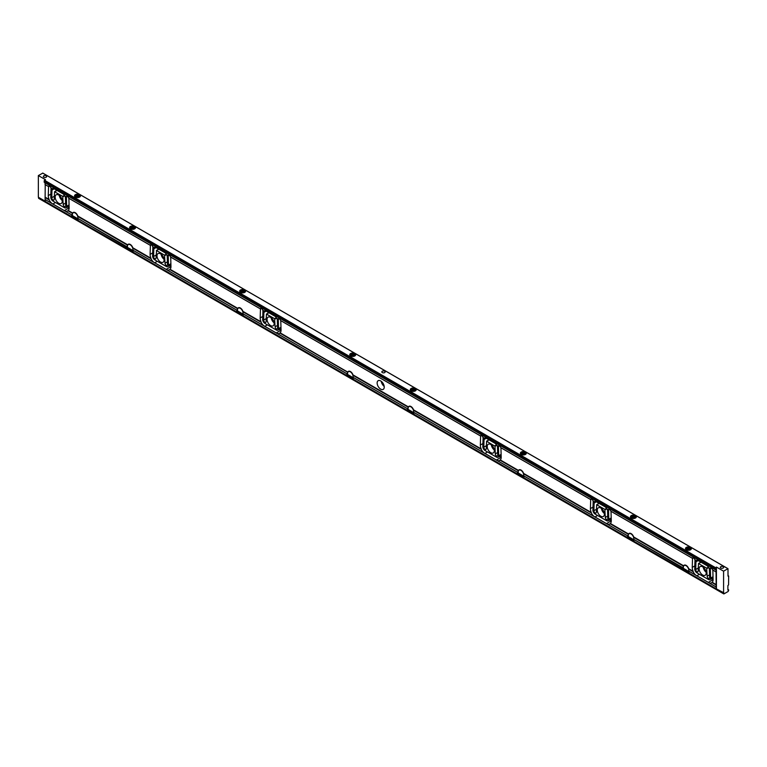 <?xml version="1.0" encoding="UTF-8"?>
<svg xmlns="http://www.w3.org/2000/svg" width="767" height="767" viewBox="0 0 767 767"><rect width="100%" height="100%" fill="white"/><g stroke="black" fill="none" stroke-linecap="round" stroke-linejoin="round"><path stroke-width="1.15" d="M728.017 576.122L727.988 568.673L723.588 571.175L716.436 567.053L715.112 568.184L715.141 569.622L716.042 569.162L716.157 588.749L723.77 592.776L723.837 593.936L728.056 591.539L728.65 590.513L728.621 589.794L727.883 590.053L727.883 585.576L728.564 584.924L728.65 576.007L728.123 576.19M608.471 509.834L608.538 509.892A1.755 1.007 -120 0 0 608.528 510.113L608.806 519.307A3.154 1.822 60 0 1 608.154 520.841A3.154 1.822 60 0 1 606.572 520.688L595.125 514.072A3.154 1.822 60 0 1 592.901 510.122L593.169 501.244A1.755 1.007 -120 0 0 593.159 501.024L594.54 501.819A3.499 2.023 -120 0 0 594.118 503.075L593.888 510.736A1.755 1.007 -120 0 0 594.626 512.529A1.755 1.007 -120 0 0 595.997 513.018A1.755 1.007 -120 0 0 596.362 512.27L596.668 504.734L604.837 509.355L605.336 517.447A1.755 1.007 -120 0 0 606.122 519.182A1.755 1.007 -120 0 0 607.454 519.633A1.755 1.007 -120 0 0 607.809 518.78L607.579 510.841A3.499 2.023 -120 0 0 607.157 509.096L606.831 508.857A3.499 2.023 -120 0 0 604.933 506.747L596.429 501.839A3.499 2.023 -120 0 0 594.684 501.666A3.499 2.023 -120 0 0 594.54 501.762L592.996 500.928M593.064 500.937L592.949 500.841A1.755 1.007 -120 0 0 590.887 499.058A1.755 1.007 -120 0 0 590.58 499.47L590.705 499.595A1.755 1.007 -120 0 0 590.695 499.71L590.417 508.598A6.654 3.845 -120 0 0 591.309 512.49L591.309 512.922A6.654 3.845 -120 0 0 594.08 516.431L607.291 524.053A6.654 3.845 -120 0 0 609.736 523.976A6.654 3.845 -120 0 0 610.062 523.746L610.388 523.497A6.654 3.845 -120 0 0 611.28 520.64L611.002 511.436A1.755 1.007 -120 0 0 610.992 511.321L692.524 558.386A1.755 1.007 -120 0 0 692.515 558.501L692.246 567.388A6.654 3.845 -120 0 0 693.138 571.271L693.128 571.712A6.654 3.845 -120 0 0 695.899 575.221L709.111 582.843A6.654 3.845 -120 0 0 711.555 582.757A6.654 3.845 -120 0 0 711.881 582.537L712.207 582.287A6.654 3.845 -120 0 0 713.099 579.43L712.831 570.226A1.755 1.007 -120 0 0 712.821 570.102L716.157 572.029M496.748 445.301A3.499 2.023 -120 0 0 494.859 443.192L486.355 438.283A3.499 2.023 -120 0 0 484.6 438.11A3.499 2.023 -120 0 0 484.456 438.206L484.456 438.235A3.499 2.023 -120 0 0 484.044 439.52L483.804 447.19A1.755 1.007 -120 0 0 484.552 448.973A1.755 1.007 -120 0 0 485.923 449.462A1.755 1.007 -120 0 0 486.288 448.714L486.594 441.178L495.031 446.269L496.738 445.282L498.339 446.221A1.755 1.007 -120 0 1 498.646 445.8A1.755 1.007 -120 0 1 500.707 447.583L590.58 499.47L500.918 447.765A1.755 1.007 -120 0 1 500.928 447.89L501.196 457.084A6.654 3.845 -120 0 1 500.305 459.951L518.492 470.449A4.008 2.311 60 0 1 519.038 469.864A4.008 2.311 60 0 1 523.593 473.392L523.525 473.785A4.008 2.311 60 0 1 523.708 475.07L523.746 475.876L594.243 516.555M692.457 558.318L610.791 511.138A1.755 1.007 -120 0 0 608.73 509.355A1.755 1.007 -120 0 0 608.413 509.767L606.994 508.981M610.896 511.234L692.4 558.261A1.755 1.007 -120 0 1 692.716 557.839A1.755 1.007 -120 0 1 694.777 559.632L696.369 560.6A3.499 2.023 -120 0 0 695.947 561.856L695.707 569.526A1.755 1.007 -120 0 0 696.455 571.319A1.755 1.007 -120 0 0 697.826 571.808A1.755 1.007 -120 0 0 698.181 571.051L698.488 563.524L706.656 568.146L707.155 576.238A1.755 1.007 -120 0 0 707.941 577.973A1.755 1.007 -120 0 0 709.274 578.414A1.755 1.007 -120 0 0 709.638 577.57L709.398 569.622A3.499 2.023 -120 0 0 708.976 567.887L710.357 568.683A1.755 1.007 -120 0 0 710.347 568.893L710.625 578.097A3.154 1.822 60 0 1 709.974 579.631A3.154 1.822 60 0 1 708.401 579.478L696.944 572.863A3.154 1.822 60 0 1 694.72 568.913L694.988 560.025A1.755 1.007 -120 0 0 694.988 559.805L696.369 560.6M604.396 514.187A5.024 2.895 -120 0 0 602.21 509.135A5.024 2.895 -120 0 0 598.337 507.792A5.024 2.895 -120 0 0 598.337 513.593A5.024 2.895 -120 0 0 603.361 516.488A5.024 2.895 -120 0 0 604.396 514.187M496.92 445.426L498.454 446.346A1.755 1.007 -120 0 0 498.454 446.557L498.723 455.761A3.154 1.822 60 0 1 498.071 457.295A3.154 1.822 60 0 1 496.498 457.132L485.041 450.526A3.154 1.822 60 0 1 482.817 446.576L483.095 437.689A1.755 1.007 -120 0 0 483.085 437.468L482.874 437.286A1.755 1.007 -120 0 0 480.813 435.503A1.755 1.007 -120 0 0 480.506 435.924L480.621 436.049A1.755 1.007 -120 0 0 480.612 436.155L480.343 445.042A6.654 3.845 -120 0 0 481.235 448.935L481.235 449.366A6.654 3.845 -120 0 0 484.006 452.875L497.208 460.497A6.654 3.845 -120 0 0 499.662 460.421A6.654 3.845 -120 0 0 499.979 460.19L500.305 459.951M498.397 446.279L497.074 445.55A3.499 2.023 -120 0 1 497.495 447.286L497.735 455.224A1.755 1.007 -120 0 1 497.371 456.077A1.755 1.007 -120 0 1 496.048 455.627A1.755 1.007 -120 0 1 495.261 453.901L497.658 452.511M152.748 246.725L154.225 247.568A3.499 2.023 -120 0 1 154.368 247.453A3.499 2.023 -120 0 1 156.123 247.626L164.627 252.535A3.499 2.023 -120 0 1 166.516 254.644L168.107 255.555A1.755 1.007 -120 0 1 168.414 255.143A1.755 1.007 -120 0 1 170.475 256.926L260.349 308.813A1.755 1.007 -120 0 1 260.655 308.392A1.755 1.007 -120 0 1 262.717 310.184L264.308 311.095A3.499 2.023 -120 0 1 264.442 310.999A3.499 2.023 -120 0 1 266.197 311.172L274.701 316.09A3.499 2.023 -120 0 1 276.599 318.2L278.181 319.11A1.755 1.007 -120 0 1 278.488 318.688A1.755 1.007 -120 0 1 280.549 320.481L480.506 435.924L280.76 320.654A1.755 1.007 -120 0 1 280.77 320.779L281.048 329.983A6.654 3.845 -120 0 1 280.156 332.84L347.614 372.225A4.008 2.311 -120 0 0 347.422 373.289L347.585 374.632M482.98 437.382L484.456 438.206M494.322 450.632A5.024 2.895 -120 0 0 492.126 445.579A5.024 2.895 -120 0 0 488.263 444.237A5.024 2.895 -120 0 0 488.263 450.037A5.024 2.895 -120 0 0 493.277 452.933A5.024 2.895 -120 0 0 494.322 450.632M495.031 446.269L495.261 453.901M407.967 409.003L353.127 377.364L353.088 376.568A4.008 2.311 -120 0 0 352.906 375.284L352.973 374.881A4.008 2.311 -120 0 0 348.419 371.362A4.008 2.311 -120 0 0 347.873 371.937M408.13 409.588L407.967 408.245A4.008 2.311 60 0 1 408.149 407.181L408.408 406.893A4.008 2.311 60 0 1 408.964 406.318A4.008 2.311 60 0 1 413.518 409.837L413.442 410.23A4.008 2.311 60 0 1 413.634 411.515L413.662 412.32L484.169 453M380.691 389.128A5.024 2.895 60 0 1 377.412 384.708A5.024 2.895 60 0 1 378.179 380.681A5.024 2.895 60 0 1 383.203 383.586A5.024 2.895 60 0 1 383.203 389.377A5.024 2.895 60 0 1 380.691 389.128M166.688 254.769L168.222 255.689A1.755 1.007 -120 0 0 168.213 255.9L168.491 265.094A3.154 1.822 60 0 1 167.839 266.628A3.154 1.822 60 0 1 166.266 266.475L154.809 259.869A3.154 1.822 60 0 1 152.585 255.919L152.854 247.032A1.755 1.007 -120 0 0 152.854 246.811L152.643 246.629A1.755 1.007 -120 0 0 150.581 244.846A1.755 1.007 -120 0 0 150.265 245.258L150.39 245.392A1.755 1.007 -120 0 0 150.38 245.498L150.111 254.385A6.654 3.845 -120 0 0 151.003 258.278L150.994 258.709A6.654 3.845 -120 0 0 153.764 262.218L166.976 269.84A6.654 3.845 -120 0 0 169.421 269.763A6.654 3.845 -120 0 0 169.747 269.533L170.073 269.284A6.654 3.845 -120 0 0 170.964 266.427L170.696 257.223A1.755 1.007 -120 0 0 170.686 257.108L260.464 308.938A1.755 1.007 -120 0 0 260.464 309.053L260.186 317.941A6.654 3.845 -120 0 0 261.077 321.833L261.077 322.265A6.654 3.845 -120 0 0 263.848 325.774L277.05 333.396A6.654 3.845 -120 0 0 279.504 333.309A6.654 3.845 -120 0 0 279.821 333.089L280.156 332.84M150.322 245.325L68.857 198.317A1.755 1.007 60 0 1 68.867 198.442L69.145 207.636A6.654 3.845 60 0 1 68.253 210.503L67.927 210.752A6.654 3.845 60 0 1 67.601 210.973A6.654 3.845 60 0 1 65.157 211.059L45.1 199.525L45.234 184.674L48.446 186.477A1.755 1.007 60 0 1 48.752 186.055A1.755 1.007 60 0 1 50.814 187.848L52.405 188.759A3.499 2.023 60 0 1 52.549 188.663A3.499 2.023 60 0 1 54.294 188.835L62.798 193.744A3.499 2.023 60 0 1 64.696 195.853L66.278 196.774A1.755 1.007 60 0 1 66.595 196.352A1.755 1.007 60 0 1 68.656 198.145L150.265 245.258L68.762 198.231M168.155 255.622L166.842 254.884A3.499 2.023 -120 0 1 167.264 256.629L167.503 264.567A1.755 1.007 -120 0 1 167.139 265.42A1.755 1.007 -120 0 1 165.806 264.97A1.755 1.007 -120 0 1 165.02 263.234L167.417 261.854M260.406 308.871L170.581 257.022M153.927 262.343L132.969 250.263L132.931 249.457A4.008 2.311 -120 0 0 132.749 248.172L132.816 247.779A4.008 2.311 -120 0 0 128.262 244.251A4.008 2.311 -120 0 0 127.715 244.826L127.456 245.124A4.008 2.311 -120 0 0 127.264 246.188L127.264 246.916L77.927 218.48L77.898 217.684A4.008 2.311 -120 0 0 77.707 216.399L77.783 216.006A4.008 2.311 -120 0 0 73.22 212.478A4.008 2.311 -120 0 0 72.673 213.053L72.414 213.341A4.008 2.311 -120 0 0 72.223 214.405L72.395 215.748M264.011 325.889L243.043 313.818L243.014 313.013A4.008 2.311 -120 0 0 242.823 311.728L242.899 311.335A4.008 2.311 -120 0 0 238.336 307.807A4.008 2.311 -120 0 0 237.789 308.382L237.53 308.67A4.008 2.311 -120 0 0 237.348 309.743L237.511 311.086M278.239 319.168L278.306 319.235A1.755 1.007 -120 0 0 278.296 319.446L278.565 328.65A3.154 1.822 60 0 1 277.913 330.184A3.154 1.822 60 0 1 276.341 330.031L264.893 323.415A3.154 1.822 60 0 1 262.659 319.465L262.937 310.577A1.755 1.007 -120 0 0 262.928 310.357L264.308 311.162A3.499 2.023 -120 0 0 263.886 312.409L263.656 320.079A1.755 1.007 -120 0 0 264.394 321.872A1.755 1.007 -120 0 0 265.765 322.361A1.755 1.007 -120 0 0 266.13 321.613L266.437 314.077L274.605 318.698L275.104 326.79A1.755 1.007 -120 0 0 275.89 328.525A1.755 1.007 -120 0 0 277.213 328.976A1.755 1.007 -120 0 0 277.577 328.123L277.338 320.184A3.499 2.023 -120 0 0 276.925 318.439L276.762 318.324M164.09 259.975A5.024 2.895 -120 0 0 161.895 254.922A5.024 2.895 -120 0 0 158.031 253.58A5.024 2.895 -120 0 0 158.031 259.38A5.024 2.895 -120 0 0 163.045 262.276A5.024 2.895 -120 0 0 164.09 259.975M152.691 246.715L154.205 247.588A3.499 2.023 -120 0 0 153.812 248.863L153.573 256.523A1.755 1.007 -120 0 0 154.32 258.316A1.755 1.007 -120 0 0 155.691 258.805A1.755 1.007 -120 0 0 156.046 258.057L156.554 250.541L164.522 255.143L165.02 263.234M628.288 536.699L628.125 535.356A4.008 2.311 60 0 1 628.307 534.283L628.566 533.995A4.008 2.311 60 0 1 629.113 533.42A4.008 2.311 60 0 1 633.676 536.948L633.6 537.341A4.008 2.311 60 0 1 633.791 538.626L633.82 539.431L683.33 568.472M696.062 575.336L688.862 571.204L688.833 570.399A4.008 2.311 -120 0 0 688.641 569.114L688.708 568.721A4.008 2.311 -120 0 0 684.154 565.202A4.008 2.311 -120 0 0 683.608 565.778L683.349 566.065A4.008 2.311 -120 0 0 683.157 567.129L683.157 567.858L633.791 539.354M594.933 516.977L597.598 515.51M611.28 520.985A6.654 3.845 60 0 1 611.146 520.908L606.448 523.621L628.125 536.085M683.33 568.011L633.954 539.508L633.954 540.591A1.63 0.94 60 0 1 633.782 541.195L682.841 569.517L633.82 541.214M628.288 536.238L523.88 475.952L523.88 477.045A1.63 0.94 60 0 1 523.708 477.64L627.799 537.744L523.736 477.659M413.662 412.32L484.917 453.46L487.524 451.955M518.204 473.143L518.041 471.801A4.008 2.311 60 0 1 518.233 470.737L518.492 470.449M501.196 457.429A6.654 3.845 60 0 1 501.062 457.362L496.374 460.066L518.041 472.53M518.204 472.683L413.797 412.397L413.797 413.49A1.63 0.94 60 0 1 413.624 414.094L517.725 474.188L413.662 414.113M353.117 379.157L407.641 410.633L353.088 379.138A1.63 0.94 -120 0 0 353.251 378.534L353.251 377.441L408.13 409.127M132.969 250.263L154.685 262.803L157.293 261.298M170.964 266.772A6.654 3.845 60 0 1 170.83 266.695L166.132 269.409L237.348 310.472L166.822 269.783M132.959 252.046L237.022 312.131L132.931 252.027A1.63 0.94 -120 0 0 133.103 251.432L133.103 250.339L237.511 310.616M243.043 313.818L264.759 326.349L267.367 324.844M281.048 330.328A6.654 3.845 60 0 1 280.904 330.251L276.216 332.964L347.422 374.028M243.043 315.601L347.106 375.686L243.005 315.582A1.63 0.94 -120 0 0 243.177 314.978L243.177 313.895L347.585 374.171M712.716 570.015L715.994 571.914L712.61 569.929A1.755 1.007 -120 0 0 710.549 568.136A1.755 1.007 -120 0 0 710.242 568.558L708.65 567.638A3.499 2.023 -120 0 0 706.762 565.528L698.258 560.619A3.499 2.023 -120 0 0 696.503 560.447A3.499 2.023 -120 0 0 696.359 560.543M694.883 559.718L696.359 560.572L694.825 559.709M708.823 567.762L710.29 568.615M699.12 568.874A5.024 2.895 60 0 1 700.166 566.573A5.024 2.895 60 0 1 705.18 569.478A5.024 2.895 60 0 1 705.18 575.269A5.024 2.895 60 0 1 701.316 573.927A5.024 2.895 60 0 1 699.12 568.874M55.464 202.507L52.865 204.012L51.945 203.428A6.654 3.845 60 0 1 49.174 199.928L49.174 199.487A6.654 3.845 60 0 1 48.283 195.595L48.561 186.717A1.755 1.007 60 0 1 48.57 186.602L45.061 184.521L45.061 182.757M52.108 203.552L45.1 199.525M72.223 215.144L64.313 210.628L69.011 207.915A6.654 3.845 -120 0 0 69.145 207.991M50.862 187.925L51.025 188.02A1.755 1.007 60 0 1 51.034 188.241L50.766 197.129A3.154 1.822 -120 0 0 52.99 201.079L64.438 207.694A3.154 1.822 -120 0 0 66.02 207.847A3.154 1.822 -120 0 0 66.671 206.313L66.393 197.109A1.755 1.007 60 0 1 66.403 196.898L65.022 196.103A3.499 2.023 60 0 1 65.444 197.838L65.674 205.777A1.755 1.007 60 0 1 65.32 206.63A1.755 1.007 60 0 1 63.987 206.179A1.755 1.007 60 0 1 63.201 204.453L62.702 196.362L54.534 191.731L54.227 199.267A1.755 1.007 60 0 1 53.863 200.024A1.755 1.007 60 0 1 52.492 199.535A1.755 1.007 60 0 1 51.753 197.742L51.983 190.072A3.499 2.023 60 0 1 52.405 188.816L50.929 187.934M66.336 196.831L64.859 195.978M48.503 186.534L45.061 184.521M55.166 197.09A5.024 2.895 60 0 1 56.202 194.789A5.024 2.895 60 0 1 61.226 197.694A5.024 2.895 60 0 1 61.226 203.485A5.024 2.895 60 0 1 57.352 202.143A5.024 2.895 60 0 1 55.166 197.09M274.164 323.53A5.024 2.895 -120 0 0 271.978 318.478A5.024 2.895 -120 0 0 268.105 317.135A5.024 2.895 -120 0 0 268.105 322.926A5.024 2.895 -120 0 0 273.129 325.831A5.024 2.895 -120 0 0 274.164 323.53M77.898 218.413L127.427 247.53M77.927 220.273L126.948 248.575L77.889 220.254A1.63 0.94 -120 0 0 78.061 219.65L78.061 218.557L127.427 247.07M45.234 201.395L71.906 216.802L45.263 201.472L45.234 199.602L72.395 215.287M715.141 569.622L44.218 182.268L44.218 180.715L45.502 179.689L38.35 175.566L38.35 197.234L45.234 201.203M713.099 579.775A6.654 3.845 60 0 1 712.965 579.699L708.267 582.412L715.994 586.813M688.862 571.204L696.819 575.796L699.427 574.291M688.852 572.987L716.157 588.749L688.824 572.968A1.63 0.94 -120 0 0 688.996 572.374L688.996 571.281L716.157 586.966M633.83 541.138A1.63 0.94 60 0 1 633.293 540.975L632.66 540.61M523.746 477.582A1.63 0.94 60 0 1 523.219 477.419L522.586 477.055M413.672 414.027A1.63 0.94 60 0 1 413.135 413.873L412.502 413.509M351.967 378.553L352.599 378.917A1.63 0.94 -120 0 0 353.127 379.071M241.883 314.997L242.516 315.362A1.63 0.94 -120 0 0 243.053 315.525M131.809 251.442L132.442 251.806A1.63 0.94 -120 0 0 132.969 251.969M76.767 219.669L77.4 220.033A1.63 0.94 -120 0 0 77.927 220.187M38.571 197.359L38.599 198.327L723.808 593.869L38.571 198.25M687.702 572.383L688.335 572.757A1.63 0.94 -120 0 0 688.862 572.911M611.146 520.908L609.592 520.016M712.965 579.699L711.412 578.797M67.458 207.013L69.011 207.915M170.83 266.695L169.277 265.804M280.904 330.251L279.351 329.359M501.062 457.362L499.509 456.461M42.779 173.131L38.35 175.566M631.318 518.003A2.963 1.707 180 0 1 630.445 516.795A2.963 1.707 180 0 1 633.408 515.088A2.963 1.707 180 0 1 636.361 516.795A2.963 1.707 180 0 1 634.539 518.367A2.963 1.707 180 0 1 631.318 518.003M521.234 454.447A2.963 1.707 180 0 1 520.371 453.239A2.963 1.707 180 0 1 523.324 451.533A2.963 1.707 180 0 1 526.287 453.239A2.963 1.707 180 0 1 524.455 454.821A2.963 1.707 180 0 1 521.234 454.447M411.16 390.892A2.963 1.707 180 0 1 410.287 389.684A2.963 1.707 180 0 1 413.25 387.977A2.963 1.707 180 0 1 416.203 389.684A2.963 1.707 180 0 1 414.381 391.266A2.963 1.707 180 0 1 411.16 390.892M130.457 228.834A2.963 1.707 180 0 1 129.594 227.626A2.963 1.707 180 0 1 132.547 225.92A2.963 1.707 180 0 1 135.51 227.626A2.963 1.707 180 0 1 133.679 229.208A2.963 1.707 180 0 1 130.457 228.834M240.541 292.39A2.963 1.707 180 0 1 239.668 291.182A2.963 1.707 180 0 1 242.631 289.475A2.963 1.707 180 0 1 245.584 291.182A2.963 1.707 180 0 1 243.762 292.754A2.963 1.707 180 0 1 240.541 292.39M350.615 355.946A2.963 1.707 180 0 1 349.752 354.738A2.963 1.707 180 0 1 352.705 353.031A2.963 1.707 180 0 1 355.667 354.738A2.963 1.707 180 0 1 353.836 356.31A2.963 1.707 180 0 1 350.615 355.946M686.35 549.776A2.963 1.707 180 0 1 685.487 548.568A2.963 1.707 180 0 1 688.44 546.861A2.963 1.707 180 0 1 691.403 548.568A2.963 1.707 180 0 1 689.571 550.15A2.963 1.707 180 0 1 686.35 549.776M75.415 197.061A2.963 1.707 180 0 1 74.552 195.853A2.963 1.707 180 0 1 77.515 194.147A2.963 1.707 180 0 1 80.468 195.853A2.963 1.707 180 0 1 78.646 197.426A2.963 1.707 180 0 1 75.415 197.061M46.193 177.167A1.678 0.968 180 0 1 44.371 177.378A1.678 0.968 180 0 1 43.336 176.487A1.678 0.968 180 0 1 45.013 175.518A1.678 0.968 180 0 1 46.682 176.487A1.678 0.968 180 0 1 46.193 177.167M723.176 568.021A1.678 0.968 180 0 1 721.354 568.232A1.678 0.968 180 0 1 720.318 567.331A1.678 0.968 180 0 1 721.987 566.372A1.678 0.968 180 0 1 723.664 567.331A1.678 0.968 180 0 1 723.176 568.021M382.321 372.589A1.678 0.968 180 0 1 381.822 371.909A1.678 0.968 180 0 1 383.5 370.94A1.678 0.968 180 0 1 385.178 371.909A1.678 0.968 180 0 1 384.142 372.8A1.678 0.968 180 0 1 382.321 372.589M44.4 182.373L715.323 569.728L44.4 182.373M723.588 592.853L723.588 571.175M381.266 381.314A5.024 2.895 -120 0 0 384.2 386.395M703.243 567.206A5.024 2.895 -120 0 0 706.177 572.297M59.28 195.422A5.024 2.895 -120 0 0 62.223 200.503M274.116 322.849A5.024 2.895 60 0 1 271.182 317.759M164.042 259.294A5.024 2.895 60 0 1 161.108 254.213M494.274 449.951A5.024 2.895 60 0 1 491.34 444.87M604.358 513.507A5.024 2.895 60 0 1 601.414 508.425M716.436 567.053L716.436 588.72M76.307 196.851L76.307 196.592A1.208 0.7 180 0 1 76.422 196.352L76.422 196.956M76.997 197.244L76.997 196.016A1.208 0.7 180 0 1 77.409 195.949L77.409 197.292M78.196 197.196L78.196 196.074A1.208 0.7 180 0 1 78.359 196.151A1.208 0.7 180 0 1 78.502 196.247L78.502 197.061M76.595 197.1A1.208 0.7 180 0 1 76.518 197.042L76.307 196.592M78.502 195.911A1.4 0.805 180 0 1 78.502 197.061A1.4 0.805 180 0 1 76.518 197.061A1.4 0.805 180 0 1 76.518 195.911A1.4 0.805 180 0 1 78.502 195.911M78.196 196.074L77.409 195.949M76.997 196.016L76.422 196.352M80.046 196.735A2.569 1.486 0 0 0 79.327 195.441A2.569 1.486 0 0 0 75.693 195.441A2.569 1.486 0 0 0 74.974 196.735M79.385 195.47A2.723 1.572 180 0 1 79.432 195.499L79.432 195.499A2.723 1.572 180 0 1 80.228 196.525M74.792 196.525A2.723 1.572 180 0 1 75.588 195.499A2.723 1.572 180 0 1 75.636 195.47M76.537 197.061L76.537 195.949M77.87 197.272L77.87 195.748M351.507 355.735L351.507 355.476A1.208 0.7 180 0 1 351.612 355.226L351.612 355.84M352.187 356.118L352.187 354.9A1.208 0.7 180 0 1 352.609 354.833L352.609 356.176M353.395 356.07L353.395 354.958A1.208 0.7 180 0 1 353.558 355.035A1.208 0.7 180 0 1 353.702 355.131L353.798 355.878M351.785 355.984A1.208 0.7 180 0 1 351.717 355.926A1.4 0.805 180 0 1 351.717 354.795A1.4 0.805 180 0 1 353.692 354.795A1.4 0.805 180 0 1 353.692 355.946A1.4 0.805 180 0 1 351.717 355.946L351.612 355.226M353.395 354.958L352.609 354.833M355.236 355.62A2.569 1.486 0 0 0 354.527 354.325A2.569 1.486 0 0 0 350.893 354.325A2.569 1.486 0 0 0 350.174 355.62M354.575 354.354A2.723 1.572 180 0 1 354.632 354.383L354.632 354.383A2.723 1.572 180 0 1 355.428 355.409M349.982 355.409A2.723 1.572 180 0 1 350.778 354.383A2.723 1.572 180 0 1 350.835 354.354M353.06 356.156L353.06 354.632M412.042 390.691L412.042 390.422A1.208 0.7 180 0 1 412.157 390.182L412.157 390.796M412.732 391.074L412.732 389.857A1.208 0.7 180 0 1 413.154 389.789L413.154 391.132M413.931 391.026L413.931 389.914A1.208 0.7 180 0 1 414.103 389.991A1.208 0.7 180 0 1 414.238 390.087L414.238 390.892M412.33 390.94A1.208 0.7 180 0 1 412.253 390.882A1.4 0.805 180 0 1 412.262 389.751A1.4 0.805 180 0 1 414.238 389.751A1.4 0.805 180 0 1 414.238 390.892A1.4 0.805 180 0 1 412.262 390.892L412.157 390.182M413.931 389.914L413.154 389.789M415.781 390.566A2.569 1.486 0 0 0 415.062 389.272A2.569 1.486 0 0 0 411.428 389.272A2.569 1.486 0 0 0 410.719 390.566M415.12 389.31A2.723 1.572 180 0 1 415.177 389.339L415.177 389.339A2.723 1.572 180 0 1 415.973 390.355M410.527 390.355A2.723 1.572 180 0 1 411.323 389.339A2.723 1.572 180 0 1 411.38 389.31M413.605 391.103L413.605 389.588M687.529 549.814A1.208 0.7 180 0 1 687.453 549.766L687.242 549.306A1.208 0.7 180 0 1 687.357 549.067L687.357 549.68M687.932 549.958L687.932 548.731A1.208 0.7 180 0 1 688.344 548.673L688.344 550.016M689.13 549.91L689.13 548.788A1.208 0.7 180 0 1 689.293 548.875A1.208 0.7 180 0 1 689.437 548.971L689.437 549.776M689.437 548.635A1.4 0.805 180 0 1 689.437 549.776A1.4 0.805 180 0 1 687.453 549.776A1.4 0.805 180 0 1 687.453 548.635A1.4 0.805 180 0 1 689.437 548.635M689.13 548.788L688.344 548.673M687.932 548.731L687.357 549.067M690.981 549.45A2.569 1.486 0 0 0 690.262 548.156A2.569 1.486 0 0 0 686.628 548.156A2.569 1.486 0 0 0 685.909 549.45M690.31 548.194A2.723 1.572 180 0 1 690.367 548.223L690.367 548.223A2.723 1.572 180 0 1 691.163 549.239M685.727 549.239A2.723 1.572 180 0 1 686.513 548.223A2.723 1.572 180 0 1 686.57 548.194M687.472 549.776L687.472 548.673M688.795 549.987L688.795 548.463M413.797 412.761L412.109 413.499L407.172 410.134A3.893 2.243 60 0 1 407.133 409.981L412.425 413.039L413.077 412.608A3.893 2.243 60 0 1 413.02 412.79L413.49 412.512A3.893 2.243 60 0 0 412.33 408.13A3.893 2.243 60 0 0 408.936 406.625L409.789 406.127M412.857 412.598L411.697 411.812A1.17 0.671 60 0 1 411.515 411.726L409.31 410.45A1.17 0.671 60 0 1 409.127 410.326L407.747 409.53L407.133 409.981M408.936 406.625A3.893 2.243 60 0 0 408.274 409.501L407.996 409.664M412.425 413.039A3.893 2.243 60 0 1 412.387 413.145L412.425 413.547M407.172 410.134L412.387 413.145M413.077 412.608L411.697 411.812M408.274 409.501L413.49 412.512M407.469 409.482L409.127 410.326M407.296 409.588L412.694 412.694M688.996 571.645L687.309 572.383L682.371 569.018A3.893 2.243 60 0 1 682.333 568.865L687.625 571.923L688.277 571.482A3.893 2.243 60 0 1 688.22 571.664L688.689 571.396A3.893 2.243 60 0 0 688.833 570.466A3.893 2.243 60 0 0 687.127 566.545A3.893 2.243 60 0 0 684.135 565.509L684.989 565.011M688.057 571.482L686.896 570.686A1.17 0.671 60 0 1 686.714 570.61L684.509 569.335A1.17 0.671 60 0 1 684.327 569.21L682.946 568.414L682.333 568.865M684.135 565.509A3.893 2.243 60 0 0 683.474 568.385L683.186 568.548M687.625 571.923A3.893 2.243 60 0 1 687.587 572.029L687.625 572.431M682.371 569.018L687.587 572.029M688.277 571.482L686.896 570.686M683.474 568.385L688.689 571.396M682.659 568.366L684.327 569.21M682.496 568.472L687.884 571.578M353.251 377.805L351.564 378.543L346.626 375.178A3.893 2.243 60 0 1 346.598 375.034L351.88 378.083L352.532 377.652A3.893 2.243 60 0 1 352.475 377.834L352.945 377.565A3.893 2.243 60 0 0 351.794 373.174A3.893 2.243 60 0 0 348.391 371.669L349.244 371.18M352.321 377.642L351.161 376.856A1.17 0.671 60 0 1 350.97 376.77L348.774 375.504A1.17 0.671 60 0 1 348.582 375.37L347.211 374.574L346.598 375.034M348.391 371.669A3.893 2.243 60 0 0 347.729 374.555L347.451 374.718M351.88 378.083A3.893 2.243 60 0 1 351.842 378.198L351.89 378.591M346.626 375.178L351.842 378.198M352.532 377.652L351.161 376.856M347.729 374.555L352.945 377.565M346.924 374.536L348.582 375.37M346.751 374.632L352.149 377.748M78.061 218.921L76.374 219.659L71.436 216.304A3.893 2.243 60 0 1 71.398 216.15L76.69 219.199L77.342 218.768A3.893 2.243 60 0 1 77.285 218.95L77.755 218.681A3.893 2.243 60 0 0 76.595 214.29A3.893 2.243 60 0 0 73.201 212.785L74.054 212.296M77.122 218.768L75.962 217.972A1.17 0.671 60 0 1 75.78 217.886L73.574 216.62A1.17 0.671 60 0 1 73.392 216.486L72.012 215.69L71.398 216.15M73.201 212.785A3.893 2.243 60 0 0 72.539 215.671L72.251 215.834M76.69 219.199A3.893 2.243 60 0 1 76.652 219.314L76.69 219.717M71.436 216.304L76.652 219.314M77.342 218.768L75.962 217.972M72.539 215.671L77.755 218.681M71.734 215.652L73.392 216.486M71.561 215.748L76.949 218.863M241.423 292.179L241.423 291.92A1.208 0.7 180 0 1 241.538 291.681L241.538 292.285M242.113 292.572L242.113 291.345A1.208 0.7 180 0 1 242.525 291.278L242.525 292.62M243.312 292.524L243.312 291.402A1.208 0.7 180 0 1 243.484 291.479A1.208 0.7 180 0 1 243.618 291.575L243.618 292.39M241.71 292.428A1.208 0.7 180 0 1 241.634 292.371A1.4 0.805 180 0 1 241.634 291.249A1.4 0.805 180 0 1 243.618 291.249A1.4 0.805 180 0 1 243.618 292.39A1.4 0.805 180 0 1 241.634 292.39L241.538 291.681M243.312 291.402L242.525 291.278M245.162 292.064A2.569 1.486 0 0 0 244.443 290.77A2.569 1.486 0 0 0 240.809 290.77A2.569 1.486 0 0 0 240.09 292.064M244.5 290.798A2.723 1.572 180 0 1 244.558 290.827L244.558 290.827A2.723 1.572 180 0 1 245.344 291.853M239.908 291.853A2.723 1.572 180 0 1 240.704 290.827A2.723 1.572 180 0 1 240.761 290.798M242.986 292.601L242.986 291.077M632.2 517.792L632.2 517.533A1.208 0.7 180 0 1 632.315 517.294L632.315 517.898M632.89 518.185L632.89 516.958A1.208 0.7 180 0 1 633.302 516.891L633.302 518.233M634.088 518.137L634.088 517.016A1.208 0.7 180 0 1 634.261 517.092A1.208 0.7 180 0 1 634.395 517.188L634.395 518.003M632.487 518.041A1.208 0.7 180 0 1 632.411 517.984L632.2 517.533M634.395 516.862A1.4 0.805 180 0 1 634.395 518.003A1.4 0.805 180 0 1 632.411 518.003A1.4 0.805 180 0 1 632.411 516.862A1.4 0.805 180 0 1 634.395 516.862M634.088 517.016L633.302 516.891M632.89 516.958L632.315 517.294M635.939 517.677A2.569 1.486 0 0 0 635.22 516.383A2.569 1.486 0 0 0 631.586 516.383A2.569 1.486 0 0 0 630.877 517.677M635.277 516.412A2.723 1.572 180 0 1 635.335 516.44L635.335 516.44A2.723 1.572 180 0 1 636.121 517.466M630.685 517.466A2.723 1.572 180 0 1 631.481 516.44A2.723 1.572 180 0 1 631.538 516.412M632.439 518.003L632.439 516.891M633.763 518.214L633.763 516.69M522.126 454.237L522.126 453.978A1.208 0.7 180 0 1 522.241 453.738L522.241 454.352M522.806 454.63L522.806 453.402A1.208 0.7 180 0 1 523.228 453.345L523.228 454.687M524.014 454.582L524.014 453.46A1.208 0.7 180 0 1 524.177 453.546A1.208 0.7 180 0 1 524.321 453.642L524.321 454.447M522.413 454.486A1.208 0.7 180 0 1 522.337 454.428A1.4 0.805 180 0 1 522.337 453.307A1.4 0.805 180 0 1 524.321 453.307A1.4 0.805 180 0 1 524.321 454.447A1.4 0.805 180 0 1 522.337 454.447L522.126 453.978M524.014 453.46L523.228 453.345M522.806 453.402L522.241 453.738M525.855 454.122A2.569 1.486 0 0 0 525.146 452.827A2.569 1.486 0 0 0 521.512 452.827A2.569 1.486 0 0 0 520.793 454.122M525.194 452.856A2.723 1.572 180 0 1 525.251 452.894L525.251 452.894A2.723 1.572 180 0 1 526.047 453.911M520.611 453.911A2.723 1.572 180 0 1 521.397 452.894A2.723 1.572 180 0 1 521.455 452.856M522.356 454.447L522.356 453.345M523.679 454.658L523.679 453.134M131.349 228.624L131.349 228.365A1.208 0.7 180 0 1 131.454 228.125L131.454 228.739M132.029 229.017L132.029 227.789A1.208 0.7 180 0 1 132.451 227.732L132.451 229.074M133.237 228.969L133.237 227.847A1.208 0.7 180 0 1 133.4 227.933A1.208 0.7 180 0 1 133.544 228.029L133.544 228.834M131.636 228.873A1.208 0.7 180 0 1 131.56 228.815L131.349 228.365M133.544 227.694A1.4 0.805 180 0 1 133.544 228.834A1.4 0.805 180 0 1 131.56 228.834A1.4 0.805 180 0 1 131.56 227.694A1.4 0.805 180 0 1 133.544 227.694M133.237 227.847L132.451 227.732M132.029 227.789L131.454 228.125M135.078 228.508A2.569 1.486 0 0 0 134.369 227.214A2.569 1.486 0 0 0 130.735 227.214A2.569 1.486 0 0 0 130.016 228.508M134.417 227.243A2.723 1.572 180 0 1 134.474 227.281L134.474 227.281A2.723 1.572 180 0 1 135.27 228.298M129.834 228.298A2.723 1.572 180 0 1 130.62 227.281A2.723 1.572 180 0 1 130.678 227.243M131.579 228.834L131.579 227.732M132.902 229.045L132.902 227.521M523.88 476.307L522.193 477.055L517.255 473.69A3.893 2.243 60 0 1 517.217 473.536L522.5 476.585L523.152 476.154A3.893 2.243 60 0 1 523.104 476.336L523.564 476.067A3.893 2.243 60 0 0 522.413 471.686A3.893 2.243 60 0 0 519.01 470.181L519.863 469.682M522.941 476.154L521.781 475.358A1.17 0.671 60 0 1 521.589 475.281L519.393 474.006A1.17 0.671 60 0 1 519.211 473.872L517.83 473.086L517.217 473.536M519.01 470.181A3.893 2.243 60 0 0 518.348 473.057L518.07 473.22M522.5 476.585A3.893 2.243 60 0 1 522.471 476.7L522.509 477.103M517.255 473.69L522.471 476.7M523.152 476.154L521.781 475.358M518.348 473.057L523.564 476.067M517.543 473.038L519.211 473.872M517.38 473.134L522.768 476.249M133.103 250.694L131.416 251.442L126.478 248.077A3.893 2.243 60 0 1 126.44 247.923L131.723 250.972L132.375 250.541A3.893 2.243 60 0 1 132.327 250.723L132.787 250.454A3.893 2.243 60 0 0 131.636 246.073A3.893 2.243 60 0 0 128.233 244.568L129.086 244.069M132.164 250.541L131.004 249.745A1.17 0.671 60 0 1 130.812 249.668L128.616 248.393A1.17 0.671 60 0 1 128.425 248.259L127.054 247.473L126.44 247.923M128.233 244.568A3.893 2.243 60 0 0 127.571 247.444L127.293 247.607M131.723 250.972A3.893 2.243 60 0 1 131.694 251.087L131.732 251.49M126.478 248.077L131.694 251.087M132.375 250.541L131.004 249.745M127.571 247.444L132.787 250.454M126.766 247.425L128.425 248.259M126.603 247.52L131.991 250.636M243.177 314.249L241.49 314.997L236.552 311.632A3.893 2.243 60 0 1 236.514 311.479L241.806 314.528L242.458 314.096A3.893 2.243 60 0 1 242.401 314.278L242.871 314.01A3.893 2.243 60 0 0 241.71 309.628A3.893 2.243 60 0 0 238.316 308.113L239.17 307.625M242.238 314.096L241.078 313.3A1.17 0.671 60 0 1 240.896 313.214L238.69 311.948A1.17 0.671 60 0 1 238.508 311.814L237.128 311.018L236.514 311.479M238.316 308.113A3.893 2.243 60 0 0 237.655 310.999L237.367 311.162M241.806 314.528A3.893 2.243 60 0 1 241.768 314.643L241.806 315.045M236.552 311.632L241.768 314.643M242.458 314.096L241.078 313.3M237.655 310.999L242.871 314.01M236.85 310.98L238.508 311.814M236.677 311.076L242.065 314.192M633.954 539.863L632.267 540.61L627.329 537.245A3.893 2.243 60 0 1 627.291 537.092L632.583 540.141L633.235 539.709A3.893 2.243 60 0 1 633.178 539.891L633.647 539.623A3.893 2.243 60 0 0 633.791 538.693A3.893 2.243 60 0 0 632.094 534.772A3.893 2.243 60 0 0 629.093 533.727L629.947 533.238M633.015 539.709L631.855 538.913A1.17 0.671 60 0 1 631.672 538.827L629.467 537.562A1.17 0.671 60 0 1 629.285 537.427L627.905 536.632L627.291 537.092M629.093 533.727A3.893 2.243 60 0 0 628.432 536.612L628.154 536.775M632.583 540.141A3.893 2.243 60 0 1 632.545 540.256L632.583 540.658M627.329 537.245L632.545 540.256M633.235 539.709L631.855 538.913M628.432 536.612L633.647 539.623M627.627 536.593L629.285 537.427M627.454 536.689L632.842 539.805M500.822 447.679L590.638 499.538M523.593 473.392L591.309 512.49M523.564 473.594L591.309 512.701M523.525 473.785L591.309 512.922M523.708 475.799L594.08 516.431M280.664 320.568L480.554 435.982M352.973 374.881L408.408 406.893M413.518 409.837L481.235 448.935M413.48 410.038L481.225 449.155M413.442 410.23L481.235 449.366M413.634 412.253L484.006 452.875M68.253 210.503L72.673 213.053M77.783 216.006L127.715 244.826M132.816 247.779L151.003 258.278M170.073 269.284L237.789 308.382M242.899 311.335L261.077 321.833M132.749 248.172L150.994 258.709M132.931 250.186L153.764 262.218M132.787 247.981L150.994 258.489M242.823 311.728L261.077 322.265M243.014 313.741L263.848 325.774M242.861 311.527L261.077 322.044M262.832 310.271L264.299 311.124M610.388 523.497L628.566 533.995M633.676 536.948L683.608 565.778M688.708 568.721L693.138 571.271M607.128 523.995L628.125 536.114M610.062 523.746L628.307 534.283M610.225 523.621L628.432 534.139M633.638 537.14L683.474 565.912M633.6 537.341L683.349 566.065M497.054 460.44L518.051 472.558M499.979 460.19L518.233 470.737M500.151 460.075L518.358 470.583M352.906 375.284L408.149 407.181M353.088 377.297L407.967 408.974M352.945 375.082L408.284 407.037M77.745 216.198L127.581 244.97M169.747 269.533L237.53 308.67M169.91 269.418L237.655 308.526M279.821 333.089L347.614 372.225M276.897 333.338L347.422 374.056M279.993 332.964L347.739 372.081M712.207 582.287L716.157 584.569M728.017 575.643L728.545 575.95M712.044 582.412L716.071 584.742M711.881 582.537L715.994 584.905M68.09 210.628L72.539 213.197M45.234 197.215L49.174 199.487M45.148 197.378L49.174 199.708M45.061 199.458L51.945 203.428M45.061 197.55L49.174 199.928M64.994 210.992L64.37 210.657M67.927 210.752L72.414 213.341M688.68 568.922L693.128 571.492M688.641 569.114L693.128 571.712M77.707 216.399L127.456 245.124M715.458 569.67L715.994 569.977M688.833 571.137L695.899 575.221M708.957 582.776L715.994 586.841M727.883 589.42L728.545 589.804M42.674 173.064L727.912 568.683M44.505 180.274L715.429 567.628M44.428 180.35L715.352 567.705M44.218 180.715L715.141 568.069M44.189 180.83L715.112 568.184M44.189 182.191L715.112 569.545M715.525 569.584L716.023 569.871M77.4 220.033L78.061 219.65M688.335 572.757L688.996 572.374M48.283 195.595L50.852 194.118M48.561 186.717L49.587 186.122M66.671 206.313L69.059 204.933M66.393 197.109L67.506 196.467M63.201 204.453L65.598 203.073M62.98 196.822L64.687 195.834M62.702 196.362L64.418 195.364M54.725 191.76L57.036 190.417L54.716 191.75M51.753 197.742L54.323 196.256M51.983 190.072L54.208 188.787M710.347 568.893L711.469 568.251M710.625 578.097L713.022 576.717M692.515 558.501L693.55 557.906M692.246 567.388L694.806 565.902M707.155 576.238L709.552 574.857M695.947 561.856L698.171 560.572M695.707 569.526L698.277 568.04M698.679 563.534L700.99 562.201L698.689 563.544M706.656 568.146L708.372 567.158M706.934 568.606L708.641 567.618M352.599 378.917L353.251 378.534M242.516 315.362L243.177 314.978M132.442 251.806L133.103 251.432M413.135 413.873L413.797 413.49M523.219 477.419L523.88 477.045M633.293 540.975L633.954 540.591M260.464 309.053L261.489 308.459M260.186 317.941L262.755 316.455M278.296 319.446L279.409 318.804M278.565 328.65L280.962 327.269M275.104 326.79L277.501 325.409M263.886 312.409L266.111 311.124M263.656 320.079L266.216 318.593M266.619 314.087L268.929 312.754L266.628 314.096M274.605 318.698L276.312 317.711M274.874 319.158L276.59 318.18M150.38 245.498L151.415 244.903M150.111 254.385L152.671 252.899M168.213 255.9L169.334 255.248M168.491 265.094L170.888 263.714M153.812 248.863L156.037 247.578M153.573 256.523L156.142 255.047M158.865 249.208L156.554 250.541L158.855 249.198M164.522 255.143L166.238 254.155M164.8 255.612L166.506 254.625M498.454 446.557L499.566 445.915M498.723 455.761L501.119 454.371M480.612 436.155L481.647 435.56M480.343 445.042L482.913 443.566M484.044 439.52L486.268 438.235M483.804 447.19L486.374 445.704M486.777 441.198L489.087 439.865L486.786 441.198M494.753 445.8L496.47 444.812M608.528 510.113L609.64 509.461M608.806 519.307L611.194 517.926M590.695 499.71L591.721 499.116M590.417 508.598L592.987 507.112M605.336 517.447L607.732 516.066M594.118 503.075L596.342 501.791M593.888 510.736L596.458 509.259M599.171 503.42L596.86 504.753L599.161 503.411M604.837 509.355L606.553 508.368M605.115 509.825L606.822 508.837M410.93 412.061L411.515 411.726M408.725 410.796L409.31 410.45M686.129 570.945L686.714 570.61M683.924 569.67L684.509 569.335M350.385 377.105L350.97 376.77M348.189 375.84L348.774 375.504M75.195 218.231L75.78 217.886M72.99 216.956L73.574 216.62M521.004 475.617L521.589 475.281M518.808 474.342L519.393 474.006M130.227 250.004L130.812 249.668M128.031 248.729L128.616 248.393M240.311 313.559L240.896 313.214M238.106 312.284L238.69 311.948M631.088 539.172L631.672 538.827M628.882 537.897L629.467 537.562M610.839 511.225L692.419 558.318M606.918 508.952L608.432 509.834M500.755 447.669L590.6 499.538M482.922 437.372L484.437 438.245M496.834 445.406L498.358 446.279M170.523 257.012L260.358 308.88M166.602 254.74L168.117 255.622M262.765 310.261L264.289 311.143M280.597 320.558L480.516 435.982M276.676 318.295L278.2 319.177M633.82 539.431L683.196 567.935M523.746 475.876L594.924 516.968M606.505 523.66L628.154 536.152M633.782 541.243L682.966 569.641M523.698 477.688L627.924 537.868M496.431 460.104L518.08 472.597M413.624 414.142L517.85 474.313M353.127 377.364L407.996 409.051M353.079 379.186L407.776 410.757M166.19 269.447L237.377 310.539M132.921 252.075L237.147 312.255M276.273 332.993L347.451 374.095M243.005 315.63L347.23 375.811M712.658 570.006L716.023 571.952M708.737 567.743L710.252 568.615M728.017 575.595L728.621 575.94M64.783 195.959L66.298 196.831M45.1 184.598L48.465 186.534M68.704 198.222L150.284 245.325M77.927 218.48L127.293 246.984M77.879 220.302L127.073 248.7M45.263 201.472L72.031 216.927M708.324 582.441L716.023 586.889M688.814 573.026L716.186 588.826M38.599 198.327L723.837 593.936M727.883 589.363L728.621 589.794M42.751 173.064L727.988 568.673M69.097 206.064L66.02 207.847M56.931 190.35L54.534 191.731M713.051 577.848L709.974 579.631M700.885 562.144L698.488 563.524M281 328.41L277.913 330.184M268.824 312.696L266.437 314.077M170.916 264.855L167.839 266.628M158.75 249.141L156.353 250.521M501.158 455.512L498.071 457.295M488.982 439.798L486.594 441.178M611.232 519.067L608.154 520.841M599.065 503.353L596.668 504.734"/></g></svg>

